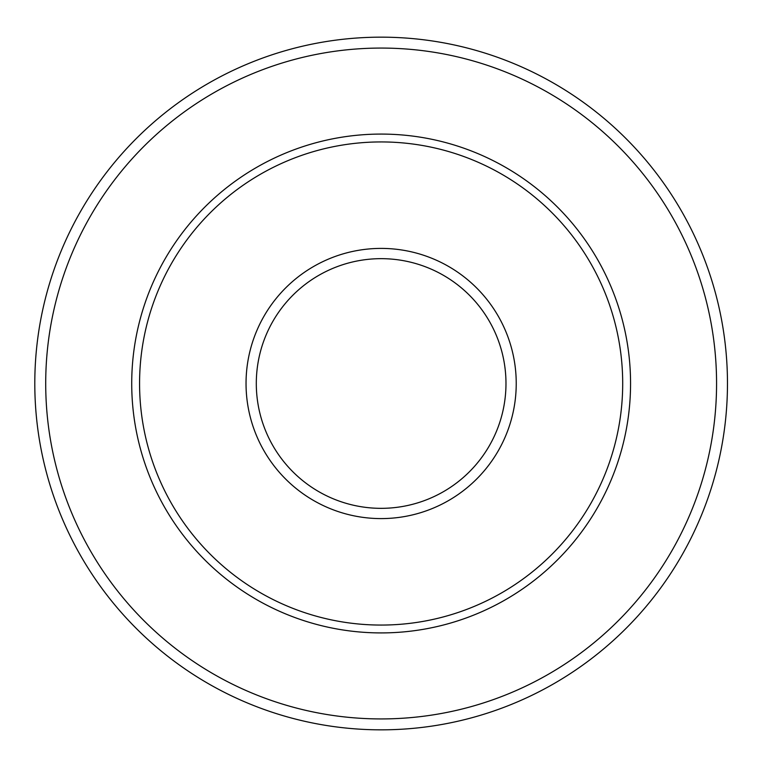 <?xml version="1.0" encoding="UTF-8"?>
<svg xmlns="http://www.w3.org/2000/svg" width="767" height="767" viewBox="0 0 767 767"><rect width="100%" height="100%" fill="white"/><g stroke="black" fill="none" stroke-linecap="round" stroke-linejoin="round"><path stroke-width="1.15" d="M727.471 383.5A346.329 346.329 0 0 0 207.972 83.565A346.329 346.329 0 0 0 207.972 683.435A346.329 346.329 0 0 0 727.471 383.5A346.329 346.329 0 0 0 207.972 83.565A346.329 346.329 0 0 0 207.972 683.435A346.329 346.329 0 0 0 727.471 383.5M622.699 383.5A241.557 241.557 0 0 0 260.358 174.301A241.557 241.557 0 0 0 260.358 592.699A241.557 241.557 0 0 0 622.699 383.5M716.57 383.5A335.428 335.428 0 0 0 213.427 93.008A335.428 335.428 0 0 0 213.427 673.992A335.428 335.428 0 0 0 716.57 383.5M630.56 383.5A249.428 249.428 0 0 0 256.427 167.494A249.428 249.428 0 0 0 256.427 599.506A249.428 249.428 0 0 0 630.56 383.5M516.229 383.5A135.097 135.097 0 0 0 313.588 266.504A135.097 135.097 0 0 0 313.588 500.496A135.097 135.097 0 0 0 516.229 383.5M505.98 383.5A124.848 124.848 0 0 0 318.717 275.382A124.848 124.848 0 0 0 318.717 491.618A124.848 124.848 0 0 0 505.98 383.5"/></g></svg>
